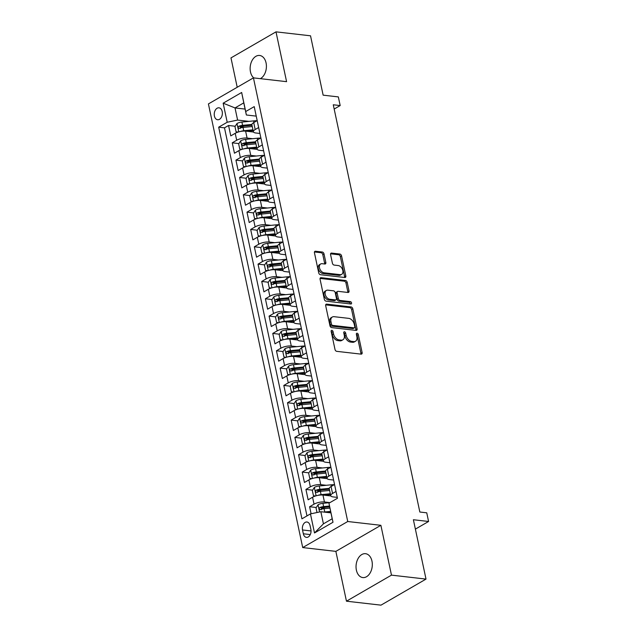 <?xml version="1.0" encoding="UTF-8"?>
<svg xmlns="http://www.w3.org/2000/svg" width="637" height="637" viewBox="0 0 637 637"><rect width="100%" height="100%" fill="white"/><g stroke="black" fill="none" stroke-linecap="round" stroke-linejoin="round"><path stroke-width="0.96" d="M331.861 330.324A1.29 0.852 59.9 0 0 331.463 330.404A1.29 0.852 59.9 0 0 331.16 331.407L335.006 349.482A1.839 1.218 59.9 0 0 336.718 351.337L361.123 354.14A1.839 1.218 59.9 0 0 361.689 354.029A1.839 1.218 59.9 0 0 362.119 352.587L358.281 334.521A1.29 0.852 59.9 0 0 357.078 333.215A1.29 0.852 59.9 0 0 356.68 333.294A1.29 0.852 59.9 0 0 356.378 334.298L356.879 336.639A5.9 3.91 59.9 0 1 355.494 341.249A5.9 3.91 59.9 0 1 353.694 341.583L351.664 341.352A5.9 3.91 59.9 0 1 346.17 335.412L345.668 333.071A1.29 0.852 59.9 0 0 344.466 331.773A1.29 0.852 59.9 0 0 344.076 331.845A1.29 0.852 59.9 0 0 343.773 332.856L344.267 335.197A5.9 3.91 59.9 0 1 342.881 339.8A5.9 3.91 59.9 0 1 341.09 340.142L339.051 339.903A5.9 3.91 59.9 0 1 333.557 333.963L333.063 331.63A1.29 0.852 59.9 0 0 331.861 330.324M260.334 78.662A12.015 8.074 -83.5 0 0 266.067 62.904A12.015 8.074 -83.5 0 0 259.641 55.467A12.015 8.074 -83.5 0 0 250.484 71.917A12.015 8.074 -83.5 0 0 253.725 77.905M356.386 570.139A12.015 8.074 -83.5 0 0 362.811 577.568A12.015 8.074 -83.5 0 0 371.968 561.125A12.015 8.074 -83.5 0 0 365.542 553.696A12.015 8.074 -83.5 0 0 356.386 570.139M214.406 116.03A6.004 4.037 -83.5 0 0 217.615 119.748A6.004 4.037 -83.5 0 0 222.194 111.523A6.004 4.037 -83.5 0 0 218.985 107.812A6.004 4.037 -83.5 0 0 214.406 116.03M324.01 253.876A1.839 1.218 59.9 0 0 322.29 252.021L315.442 251.233A1.839 1.218 59.9 0 0 314.885 251.344A1.839 1.218 59.9 0 0 314.447 252.778L318.715 272.851A1.839 1.218 59.9 0 0 320.435 274.706L344.832 277.509A1.839 1.218 59.9 0 0 345.397 277.398A1.839 1.218 59.9 0 0 345.827 275.956L341.567 255.891A1.839 1.218 59.9 0 0 339.847 254.036L331.574 253.08A1.839 1.218 59.9 0 0 331.017 253.192A1.839 1.218 59.9 0 0 330.579 254.633L332.41 263.216A1.839 1.218 59.9 0 0 334.122 265.08L338.223 265.549A4.929 3.265 59.9 0 1 342.507 269.467A4.929 3.265 59.9 0 1 341.663 274.364A4.929 3.265 59.9 0 1 340.158 274.651L324.098 272.803A4.929 3.265 59.9 0 1 319.814 268.878A4.929 3.265 59.9 0 1 320.658 263.989A4.929 3.265 59.9 0 1 322.163 263.702L324.838 264.013A1.839 1.218 59.9 0 0 325.403 263.909A1.839 1.218 59.9 0 0 325.833 262.468L324.01 253.876L322.792 254.577A1.839 1.218 59.9 0 0 321.072 252.722L314.447 251.965M391.476 575.131L380.886 525.31L335.866 551.371L346.456 601.193L391.476 575.131L426.01 579.097L413.389 519.736L428.582 521.48L426.742 512.817L419.839 512.021L333.27 104.779L340.182 105.567L338.335 96.904L323.142 95.16L310.53 35.807L275.996 31.85L230.976 57.903L237.211 87.261M380.886 525.31L347.738 521.512L253.438 77.873L286.586 81.671L275.996 31.85M326.685 304.136A1.839 1.218 59.9 0 0 326.128 304.239A1.839 1.218 59.9 0 0 325.69 305.68L329.958 325.754A1.839 1.218 59.9 0 0 331.678 327.609L356.083 330.404A1.839 1.218 59.9 0 0 356.64 330.3A1.839 1.218 59.9 0 0 357.078 328.859L352.81 308.794A1.839 1.218 59.9 0 0 351.091 306.93L326.685 304.136L325.754 304.677M324.337 299.302L320.069 279.229A1.839 1.218 59.9 0 1 320.507 277.788A1.839 1.218 59.9 0 1 321.064 277.684L345.469 280.479A1.839 1.218 59.9 0 1 347.189 282.342L349.012 290.926A1.839 1.218 59.9 0 1 348.582 292.367A1.839 1.218 59.9 0 1 348.017 292.479L338.12 291.34A1.839 1.218 59.9 0 0 337.562 291.443A1.839 1.218 59.9 0 0 337.124 292.885L338.335 298.586A1.839 1.218 59.9 0 0 340.054 300.441L350.358 301.62A1.29 0.852 59.9 0 1 351.481 302.647A1.29 0.852 59.9 0 1 351.258 303.929A1.29 0.852 59.9 0 1 350.868 304L326.056 301.158A1.839 1.218 59.9 0 1 324.337 299.302M426.01 579.097L380.982 605.15L346.456 601.193M244.401 127.296L240.237 126.819M235.22 126.245L228.564 125.481L230.777 135.88L235.22 133.308L236.693 140.244A7.509 2.484 -12 0 1 247.084 138.062L252.642 138.699M248.08 144.631L243.915 144.153M238.899 143.58L232.25 142.815L234.456 153.214L238.899 150.643L240.372 157.57A7.509 2.484 -12 0 1 250.763 155.388L256.329 156.025M251.766 161.957L247.602 161.48M242.586 160.906L235.929 160.142L238.142 170.541L242.586 167.969L244.059 174.904A7.509 2.484 -12 0 1 254.45 172.723L260.007 173.36M255.453 179.292L251.289 178.814M246.272 178.233L239.616 177.476L241.829 187.867L246.264 185.303L247.737 192.231A7.509 2.484 -12 0 1 258.136 190.049L263.694 190.686M259.132 196.618L254.967 196.14M249.951 195.567L243.302 194.803L245.508 205.202L249.951 202.63L251.424 209.565A7.509 2.484 -12 0 1 261.815 207.375L267.373 208.012M262.818 213.944L258.654 213.467M253.637 212.893L246.981 212.129L249.194 222.528L253.637 219.956L255.111 226.891A7.509 2.484 -12 0 1 265.502 224.71L271.059 225.347M266.497 231.279L262.333 230.801M257.316 230.228L250.667 229.463L252.873 239.862L257.316 237.29L258.789 244.218A7.509 2.484 -12 0 1 269.18 242.036L274.746 242.673M270.184 248.605L266.019 248.127M261.003 247.554L254.346 246.79L256.56 257.189L261.003 254.617L262.476 261.552A7.509 2.484 -12 0 1 272.867 259.37L278.425 260.007M273.87 265.94L269.706 265.462M264.689 264.881L258.033 264.124L260.246 274.515L264.681 271.951L266.155 278.879A7.509 2.484 -12 0 1 276.554 276.697L282.111 277.334M277.549 283.266L273.384 282.788M268.368 282.215L261.719 281.45L263.925 291.85L268.368 289.278L269.841 296.213A7.509 2.484 -12 0 1 280.232 294.023L285.79 294.66M281.236 300.592L277.071 300.115M272.055 299.541L265.398 298.777L267.612 309.176L272.055 306.604L273.528 313.539A7.509 2.484 -12 0 1 283.919 311.358L289.477 311.995M284.922 317.927L280.75 317.449M275.733 316.876L269.085 316.111L271.29 326.51L275.733 323.938L277.206 330.866A7.509 2.484 -12 0 1 287.598 328.684L293.163 329.321M288.601 335.253L284.436 334.775M279.42 334.202L272.763 333.438L274.977 343.837L279.42 341.265L280.893 348.2A7.509 2.484 -12 0 1 291.284 346.018L296.842 346.655M292.287 352.587L288.123 352.11M283.107 351.528L276.45 350.772L278.664 361.171L283.099 358.599L284.58 365.527A7.509 2.484 -12 0 1 294.971 363.345L300.529 363.982M295.966 369.914L291.802 369.436M286.785 368.863L280.137 368.098L282.342 378.497L286.785 375.926L288.258 382.861A7.509 2.484 -12 0 1 298.649 380.671L304.215 381.308M299.653 387.24L295.488 386.77M290.472 386.189L283.815 385.433L286.029 395.824L290.472 393.26L291.945 400.187A7.509 2.484 -12 0 1 302.336 398.006L307.894 398.643M303.339 404.575L299.167 404.097M294.151 403.524L287.502 402.759L289.708 413.158L294.151 410.586L295.624 417.522A7.509 2.484 -12 0 1 306.015 415.332L311.581 415.969M307.018 421.901L302.854 421.423M297.837 420.85L291.181 420.086L293.394 430.485L297.837 427.913L299.31 434.848A7.509 2.484 -12 0 1 309.701 432.666L315.259 433.303M310.705 439.235L306.54 438.758M301.524 438.184L294.867 437.42L297.081 447.819L301.524 445.247L302.997 452.174A7.509 2.484 -12 0 1 313.388 449.993L318.946 450.63M314.383 456.562L310.219 456.084M305.203 455.511L298.554 454.746L300.76 465.145L305.203 462.573L306.676 469.509A7.509 2.484 -12 0 1 317.067 467.319L322.633 467.964M318.07 473.896L313.906 473.418M308.889 472.837L302.233 472.081L304.446 482.472L308.889 479.908L310.362 486.835A7.509 2.484 -12 0 1 320.753 484.653L326.311 485.29M321.757 491.223L317.592 490.745M312.568 490.172L305.919 489.407L308.133 499.806L312.568 497.234A7.509 2.484 -12 0 1 322.959 495.053L330.85 495.952M235.22 133.308A7.509 2.484 168 0 1 245.611 131.126L253.494 132.034M238.899 150.643A7.509 2.484 168 0 1 249.29 148.461L257.173 149.361M242.586 167.969A7.509 2.484 168 0 1 252.977 165.787L260.859 166.687M246.264 185.303A7.509 2.484 168 0 1 256.663 183.114L264.546 184.021M249.951 202.63A7.509 2.484 168 0 1 260.342 200.448L268.225 201.348M253.637 219.956A7.509 2.484 168 0 1 264.029 217.774L271.911 218.682M257.316 237.29A7.509 2.484 168 0 1 267.707 235.109L275.598 236.008M261.003 254.617A7.509 2.484 168 0 1 271.394 252.435L279.277 253.343M264.681 271.951A7.509 2.484 168 0 1 275.08 269.762L282.963 270.669M268.368 289.278A7.509 2.484 168 0 1 278.759 287.096L286.642 287.996M272.055 306.604A7.509 2.484 168 0 1 282.446 304.422L290.329 305.33M275.733 323.938A7.509 2.484 168 0 1 286.124 321.757L294.015 322.656M279.42 341.265A7.509 2.484 168 0 1 289.811 339.083L297.694 339.991M283.099 358.599A7.509 2.484 168 0 1 293.498 356.409L301.381 357.317M286.785 375.926A7.509 2.484 168 0 1 297.176 373.744L305.059 374.644M290.472 393.26A7.509 2.484 168 0 1 300.863 391.07L308.746 391.978M294.151 410.586A7.509 2.484 168 0 1 304.542 408.405L312.433 409.304M297.837 427.913A7.509 2.484 168 0 1 308.228 425.731L316.111 426.639M301.524 445.247A7.509 2.484 168 0 1 311.915 443.065L319.798 443.965M305.203 462.573A7.509 2.484 168 0 1 315.594 460.392L323.477 461.292M308.889 479.908A7.509 2.484 168 0 1 319.28 477.718L327.163 478.626M310.88 529.419L310.068 525.605A5.821 3.91 -83.5 0 0 306.962 522.006A5.821 3.91 -83.5 0 0 302.527 529.968L303.339 533.782A5.821 3.91 -83.5 0 0 306.445 537.381A5.821 3.91 -83.5 0 0 310.88 529.419M347.738 521.512L302.71 547.573L208.418 103.927L253.438 77.873M228.564 125.481L224.487 127.846L218.69 127.177L301.938 518.829L310.45 513.9L320.849 511.718L330.929 512.873M218.69 127.177L227.202 122.248L223.157 103.186L241.654 92.484L245.699 111.547L254.219 106.618L337.467 498.261L328.947 503.198L333 522.26L314.503 532.962L310.45 513.9M259.928 133.459L255.843 132.99A7.509 2.484 -12 0 1 253.367 131.732A7.509 2.484 -12 0 1 255.19 129.542L258.662 127.527M263.607 150.786L259.53 150.316A7.509 2.484 -12 0 1 257.053 149.066A7.509 2.484 -12 0 1 258.869 146.868L262.348 144.854M267.293 168.112L263.208 167.65A7.509 2.484 -12 0 1 260.732 166.392A7.509 2.484 -12 0 1 262.555 164.195L266.035 162.188M270.98 185.447L266.895 184.977A7.509 2.484 -12 0 1 264.419 183.719A7.509 2.484 -12 0 1 266.234 181.529L269.714 179.515M274.658 202.773L270.582 202.311A7.509 2.484 -12 0 1 268.097 201.053A7.509 2.484 -12 0 1 269.921 198.855L273.4 196.841M278.345 220.107L274.26 219.638A7.509 2.484 -12 0 1 271.784 218.38A7.509 2.484 -12 0 1 273.607 216.19L277.087 214.175M282.024 237.434L277.947 236.964A7.509 2.484 -12 0 1 275.471 235.714A7.509 2.484 -12 0 1 277.286 233.516L280.766 231.502M285.71 254.768L281.626 254.298A7.509 2.484 -12 0 1 279.149 253.04A7.509 2.484 -12 0 1 280.973 250.843L284.452 248.836M289.397 272.095L285.312 271.625A7.509 2.484 -12 0 1 282.836 270.367A7.509 2.484 -12 0 1 284.651 268.177L288.131 266.162M293.076 289.421L288.999 288.959A7.509 2.484 -12 0 1 286.515 287.701A7.509 2.484 -12 0 1 288.338 285.503L291.818 283.489M296.762 306.755L292.678 306.286A7.509 2.484 -12 0 1 290.201 305.027A7.509 2.484 -12 0 1 292.025 302.838L295.504 300.823M300.449 324.082L296.364 323.612A7.509 2.484 -12 0 1 293.888 322.362A7.509 2.484 -12 0 1 295.703 320.164L299.183 318.15M304.128 341.416L300.043 340.946A7.509 2.484 -12 0 1 297.567 339.688A7.509 2.484 -12 0 1 299.39 337.491L302.87 335.484M307.814 358.742L303.73 358.273A7.509 2.484 -12 0 1 301.253 357.023A7.509 2.484 -12 0 1 303.077 354.825L306.548 352.81M311.493 376.069L307.416 375.607A7.509 2.484 -12 0 1 304.94 374.349A7.509 2.484 -12 0 1 306.755 372.151L310.235 370.137M315.18 393.403L311.095 392.933A7.509 2.484 -12 0 1 308.619 391.675A7.509 2.484 -12 0 1 310.442 389.486L313.922 387.471M318.866 410.73L314.782 410.26A7.509 2.484 -12 0 1 312.305 409.01A7.509 2.484 -12 0 1 314.121 406.812L317.6 404.798M322.545 428.064L318.46 427.594A7.509 2.484 -12 0 1 315.984 426.336A7.509 2.484 -12 0 1 317.807 424.146L321.287 422.132M326.232 445.39L322.147 444.921A7.509 2.484 -12 0 1 319.67 443.671A7.509 2.484 -12 0 1 321.494 441.473L324.966 439.458M329.91 462.717L325.833 462.255A7.509 2.484 -12 0 1 323.357 460.997A7.509 2.484 -12 0 1 325.173 458.799L328.652 456.793M333.597 480.051L329.512 479.581A7.509 2.484 -12 0 1 327.036 478.323A7.509 2.484 -12 0 1 328.859 476.134L332.339 474.119M316.255 507.498L309.606 506.733L314.041 504.17A7.509 2.484 -12 0 1 324.44 501.98L329.95 502.617M337.284 497.378L333.199 496.916A7.509 2.484 -12 0 1 330.722 495.658A7.509 2.484 -12 0 1 332.538 493.46L336.017 491.446M330.722 495.658L329.249 488.722A7.509 2.484 -12 0 1 331.065 486.533L334.544 484.518M257.189 120.592L253.717 122.607A7.509 2.484 168 0 0 251.894 124.804L253.367 131.732M260.875 137.926L257.396 139.933A7.509 2.484 168 0 0 255.58 142.131L257.053 149.066M264.562 155.253L261.082 157.267A7.509 2.484 168 0 0 259.259 159.457L260.732 166.392M268.241 172.579L264.761 174.594A7.509 2.484 168 0 0 262.946 176.791L264.419 183.719M271.927 189.914L268.448 191.928A7.509 2.484 168 0 0 266.624 194.118L268.097 201.053M275.606 207.24L272.134 209.255A7.509 2.484 168 0 0 270.311 211.452L271.784 218.38M279.293 224.574L275.813 226.581A7.509 2.484 168 0 0 273.998 228.779L275.471 235.714M282.979 241.901L279.5 243.915A7.509 2.484 168 0 0 277.676 246.105L279.149 253.04M286.658 259.227L283.178 261.242A7.509 2.484 168 0 0 281.363 263.439L282.836 270.367M290.345 276.562L286.865 278.576A7.509 2.484 168 0 0 285.042 280.766L286.515 287.701M294.031 293.888L290.552 295.902A7.509 2.484 168 0 0 288.728 298.1L290.201 305.027M297.71 311.222L294.23 313.237A7.509 2.484 168 0 0 292.415 315.426L293.888 322.362M301.397 328.549L297.917 330.563A7.509 2.484 168 0 0 296.094 332.761L297.567 339.688M305.075 345.883L301.596 347.89A7.509 2.484 168 0 0 299.78 350.087L301.253 357.023M308.762 363.209L305.282 365.224A7.509 2.484 168 0 0 303.459 367.414L304.94 374.349M312.448 380.536L308.969 382.55A7.509 2.484 168 0 0 307.145 384.748L308.619 391.675M316.127 397.87L312.648 399.885A7.509 2.484 168 0 0 310.832 402.074L312.305 409.01M319.814 415.197L316.334 417.211A7.509 2.484 168 0 0 314.511 419.409L315.984 426.336M323.492 432.531L320.021 434.538A7.509 2.484 168 0 0 318.197 436.735L319.67 443.671M327.179 449.857L323.7 451.872A7.509 2.484 168 0 0 321.884 454.062L323.357 460.997M330.866 467.184L327.386 469.198A7.509 2.484 168 0 0 325.563 471.396L327.036 478.323M305.919 489.407L310.362 486.835M302.233 472.081L306.676 469.509M298.554 454.746L302.997 452.174M294.867 437.42L299.31 434.848M291.181 420.086L295.624 417.522M287.502 402.759L291.945 400.187M283.815 385.433L288.258 382.861M280.137 368.098L284.58 365.527M276.45 350.772L280.893 348.2M272.763 333.438L277.206 330.866M269.085 316.111L273.528 313.539M265.398 298.777L269.841 296.213M261.719 281.45L266.155 278.879M258.033 264.124L262.476 261.552M254.346 246.79L258.789 244.218M250.667 229.463L255.111 226.891M246.981 212.129L251.424 209.565M243.302 194.803L247.737 192.231M239.616 177.476L244.059 174.904M235.929 160.142L240.372 157.57M232.25 142.815L236.693 140.244M224.487 127.846L306.978 515.914M309.606 506.733L311.095 513.764M245.102 109.086L235.021 107.932L237.601 120.067L248.956 121.364M320.849 511.718L323.421 523.845L332.188 518.773L328.947 503.198M335.866 551.371L302.71 547.573M334.178 109.038L340.182 105.567M415.388 529.116L428.582 521.48M256.241 116.125L246.36 114.994L243.78 102.86L235.021 107.932L223.157 103.186M325.435 508.549L321.271 508.071M245.699 111.547L246.36 114.994M237.601 120.067L227.202 122.248M323.421 523.845L314.503 532.962M332.188 518.773L333 522.26M241.654 92.484L243.78 102.86M331.136 331.232A1.29 0.852 59.9 0 1 331.845 332.331L332.339 334.672A5.9 3.91 59.9 0 0 337.833 340.612L339.051 339.903M342.881 339.8L341.663 340.508A5.9 3.91 59.9 0 1 339.871 340.843L337.833 340.612M355.494 341.249L354.276 341.95A5.9 3.91 59.9 0 1 352.476 342.292L350.446 342.053A5.9 3.91 59.9 0 1 344.951 336.113L344.45 333.78A1.29 0.852 59.9 0 0 343.741 332.681M360.9 354.108A1.839 1.218 59.9 0 0 360.9 353.296L357.062 335.221A1.29 0.852 59.9 0 0 356.354 334.122M355.86 330.38A1.839 1.218 59.9 0 0 355.86 329.568L351.592 309.494A1.839 1.218 59.9 0 0 349.872 307.639L325.69 304.868M331.463 324.098A1.29 0.852 59.9 0 0 332.665 325.403L354.084 327.856A1.29 0.852 59.9 0 0 354.475 327.784A1.29 0.852 59.9 0 0 354.777 326.773L354.252 324.305A5.9 3.91 59.9 0 0 348.757 318.365L334.114 316.685A5.9 3.91 59.9 0 0 332.323 317.027A5.9 3.91 59.9 0 0 330.937 321.637L331.463 324.098L330.245 324.806A1.29 0.852 59.9 0 0 331.447 326.104L332.665 325.403M354.475 327.784L353.256 328.485A1.29 0.852 59.9 0 1 352.866 328.557L331.447 326.104M332.323 317.027L331.105 317.736A5.9 3.91 59.9 0 0 329.719 322.338L330.937 321.637M330.245 324.806L329.719 322.338M320.069 278.417L344.251 281.188L345.469 280.479M347.794 292.447A1.839 1.218 59.9 0 0 347.794 291.635L345.971 283.043A1.839 1.218 59.9 0 0 344.251 281.188M337.562 291.443L336.344 292.152A1.839 1.218 59.9 0 0 335.906 293.593L337.124 299.286A1.839 1.218 59.9 0 0 338.836 301.142L349.14 302.328L350.358 301.62M350.374 303.945A1.29 0.852 59.9 0 0 349.14 302.328M327.848 290.161A4.929 3.265 59.9 0 0 326.351 290.448A4.929 3.265 59.9 0 0 325.507 295.337A4.929 3.265 59.9 0 0 329.783 299.263L335.444 299.916A1.839 1.218 59.9 0 0 336.01 299.804A1.839 1.218 59.9 0 0 336.44 298.371L335.229 292.67A1.839 1.218 59.9 0 0 333.509 290.814L327.848 290.161M326.351 290.448L325.133 291.149A4.929 3.265 59.9 0 0 324.289 296.046A4.929 3.265 59.9 0 0 328.573 299.971L329.783 299.263M336.01 299.804L334.791 300.513A1.839 1.218 59.9 0 1 334.226 300.616L328.573 299.971M324.615 263.989A1.839 1.218 59.9 0 0 324.615 263.169L322.792 254.577M320.658 263.989L319.44 264.689A4.929 3.265 59.9 0 0 318.596 269.586A4.929 3.265 59.9 0 0 322.879 273.512L324.098 272.803M341.663 274.364L340.445 275.065A4.929 3.265 59.9 0 1 338.948 275.351L322.879 273.512M344.617 277.477A1.839 1.218 59.9 0 0 344.609 276.665L340.349 256.592A1.839 1.218 59.9 0 0 338.629 254.736L330.579 253.813M323.994 512.076A4.977 1.648 -12 0 1 324.766 511.981L330.619 511.407M327.888 512.522L330.794 512.236M317.011 512.522L316.024 507.856L318.086 504.719A4.977 1.648 -12 0 1 322.919 503.318L329.934 502.625M329.488 506.033L323.62 506.606A4.977 1.648 168 0 0 319.87 507.498C318.85 508.708 319.002 509.401 320.307 509.576A4.977 1.648 -12 0 1 324.066 508.684L329.918 508.111M321.319 509.696L321.86 507.729A2.532 0.836 -12 0 1 323.015 507.514L329.655 506.869M319.87 509.648L320.307 509.576M317.624 495.427A4.977 1.648 -12 0 1 321.08 494.646L330.316 493.747M324.209 495.196L330.492 494.575M315.554 495.968L313.444 495.729L312.337 490.53L314.399 487.385A4.977 1.648 -12 0 1 319.241 485.983L331.001 484.829A14.364 4.746 -12 0 1 334.29 484.661M329.249 488.364L319.941 489.28A4.977 1.648 168 0 0 316.183 490.172C315.172 491.382 315.315 492.075 316.629 492.25A4.977 1.648 -12 0 1 320.379 491.358L329.616 490.45M317.632 492.361L318.174 490.394A2.532 0.836 -12 0 1 319.328 490.187L329.353 489.2M316.183 492.321L316.629 492.25M313.945 478.1A4.977 1.648 -12 0 1 317.393 477.32L326.63 476.412M320.522 477.861L326.805 477.248M311.867 478.642L309.757 478.395L308.65 473.195L310.721 470.058A4.977 1.648 -12 0 1 315.554 468.657L327.322 467.502A14.364 4.746 -12 0 1 330.603 467.335M325.563 471.03L316.255 471.945A4.977 1.648 168 0 0 312.504 472.837C311.485 474.047 311.636 474.74 312.942 474.923A4.977 1.648 -12 0 1 316.7 474.024L325.929 473.124M313.953 475.035L314.487 473.068A2.532 0.836 -12 0 1 315.649 472.861L325.666 471.874M312.496 474.987L312.942 474.923M310.259 460.766A4.977 1.648 -12 0 1 313.715 459.994L322.943 459.086M316.844 460.535L323.126 459.914M308.181 461.307L306.078 461.069L304.972 455.869L307.034 452.724A4.977 1.648 -12 0 1 311.875 451.322L323.636 450.168A14.364 4.746 -12 0 1 326.924 450.009M321.884 453.703L312.568 454.619A4.977 1.648 168 0 0 308.818 455.511C307.798 456.721 307.95 457.414 309.263 457.589A4.977 1.648 -12 0 1 313.014 456.697L322.25 455.789M310.267 457.708L310.808 455.742A2.532 0.836 -12 0 1 311.963 455.527L321.98 454.547M308.818 457.661L309.263 457.589M306.572 443.44A4.977 1.648 -12 0 1 310.028 442.659L319.264 441.752M313.157 443.201L319.44 442.588M304.502 443.981L302.392 443.734L301.285 438.535L303.355 435.397A4.977 1.648 -12 0 1 308.189 433.996L319.949 432.842A14.364 4.746 -12 0 1 323.238 432.674M318.197 436.377L308.889 437.285A4.977 1.648 168 0 0 305.139 438.184C304.12 439.387 304.263 440.079 305.577 440.263A4.977 1.648 -12 0 1 309.327 439.371L318.564 438.463M306.588 440.374L307.122 438.407A2.532 0.836 -12 0 1 308.284 438.2L318.301 437.213M305.131 440.326L305.577 440.263M302.893 426.113A4.977 1.648 -12 0 1 306.349 425.333L315.578 424.425M309.471 425.874L315.761 425.261M300.815 426.655L298.705 426.408L297.606 421.208L299.669 418.071A4.977 1.648 -12 0 1 304.502 416.67L316.27 415.507A14.364 4.746 -12 0 1 319.559 415.348M314.511 419.042L305.203 419.958A4.977 1.648 168 0 0 301.452 420.85C300.433 422.06 300.584 422.753 301.89 422.928A4.977 1.648 -12 0 1 305.649 422.036L314.877 421.129M302.901 423.048L303.435 421.081A2.532 0.836 -12 0 1 304.597 420.866L314.614 419.887M301.444 423L301.89 422.928M299.207 408.779A4.977 1.648 -12 0 1 302.663 407.998L311.899 407.091M305.792 408.548L312.074 407.927M297.137 409.32L295.027 409.081L293.92 403.882L295.982 400.737A4.977 1.648 -12 0 1 300.823 399.335L312.584 398.181A14.364 4.746 -12 0 1 315.872 398.014M310.832 401.716L301.524 402.632A4.977 1.648 168 0 0 297.766 403.524C296.754 404.734 296.898 405.427 298.212 405.602A4.977 1.648 -12 0 1 301.962 404.71L311.198 403.802M299.215 405.713L299.756 403.747A2.532 0.836 -12 0 1 300.911 403.54L310.936 402.552M297.766 405.665L298.212 405.602M295.52 391.452A4.977 1.648 -12 0 1 298.976 390.672L308.212 389.764M302.105 391.214L308.388 390.6M293.45 391.994L291.34 391.747L290.233 386.548L292.303 383.41A4.977 1.648 -12 0 1 297.137 382.009L308.905 380.854A14.364 4.746 -12 0 1 312.186 380.687M307.145 384.382L297.837 385.297A4.977 1.648 168 0 0 294.087 386.189C293.068 387.4 293.211 388.092 294.525 388.267A4.977 1.648 -12 0 1 298.283 387.376L307.512 386.476M295.536 388.387L296.07 386.42A2.532 0.836 -12 0 1 297.232 386.213L307.249 385.226M294.079 388.339L294.525 388.267M291.842 374.118A4.977 1.648 -12 0 1 295.297 373.346L304.526 372.438M298.427 373.887L304.709 373.266M289.763 374.66L287.653 374.421L286.554 369.221L288.617 366.076A4.977 1.648 -12 0 1 293.458 364.675L305.219 363.52A14.364 4.746 -12 0 1 308.507 363.361M303.467 367.055L294.151 367.971A4.977 1.648 168 0 0 290.4 368.863C289.381 370.073 289.532 370.766 290.846 370.941A4.977 1.648 -12 0 1 294.597 370.049L303.833 369.142M291.85 371.06L292.391 369.094A2.532 0.836 -12 0 1 293.546 368.879L303.562 367.899M290.4 371.013L290.846 370.941M288.155 356.792A4.977 1.648 -12 0 1 291.611 356.011L300.847 355.104M294.74 356.553L301.022 355.94M286.085 357.333L283.975 357.086L282.868 351.887L284.938 348.75A4.977 1.648 -12 0 1 289.771 347.348L301.532 346.194A14.364 4.746 -12 0 1 304.82 346.026M299.78 349.729L290.472 350.637A4.977 1.648 168 0 0 286.714 351.528C285.702 352.739 285.846 353.431 287.16 353.615A4.977 1.648 -12 0 1 290.91 352.723L300.146 351.815M288.171 353.726L288.704 351.759A2.532 0.836 -12 0 1 289.867 351.552L299.884 350.565M286.714 353.678L287.16 353.615M284.476 339.465A4.977 1.648 -12 0 1 287.932 338.685L297.161 337.777M291.053 339.226L297.336 338.605M282.398 340.007L280.288 339.76L279.181 334.56L281.251 331.415A4.977 1.648 -12 0 1 286.085 330.014L297.853 328.859A14.364 4.746 -12 0 1 301.142 328.7M296.094 332.395L286.785 333.31A4.977 1.648 168 0 0 283.035 334.202C282.016 335.412 282.167 336.105 283.473 336.28A4.977 1.648 -12 0 1 287.231 335.388L296.46 334.481M284.484 336.4L285.018 334.433A2.532 0.836 -12 0 1 286.18 334.218L296.197 333.239M283.027 336.352L283.473 336.28M280.79 322.131A4.977 1.648 -12 0 1 284.245 321.351L293.482 320.443M287.375 321.9L293.657 321.279M278.719 322.672L276.609 322.426L275.502 317.234L277.565 314.089A4.977 1.648 -12 0 1 282.406 312.687L294.167 311.533A14.364 4.746 -12 0 1 297.455 311.366M292.415 315.068L283.107 315.984A4.977 1.648 168 0 0 279.348 316.876C278.337 318.086 278.48 318.779 279.794 318.954A4.977 1.648 -12 0 1 283.545 318.062L292.781 317.154M280.798 319.065L281.339 317.099A2.532 0.836 -12 0 1 282.494 316.892L292.51 315.904M279.348 319.018L279.794 318.954M277.103 304.805A4.977 1.648 -12 0 1 280.559 304.024L289.795 303.116M283.688 304.566L289.97 303.953M275.033 305.346L272.923 305.099L271.816 299.9L273.886 296.762A4.977 1.648 -12 0 1 278.719 295.361L290.488 294.206A14.364 4.746 -12 0 1 293.768 294.039M288.728 297.734L279.42 298.649A4.977 1.648 168 0 0 275.67 299.541C274.651 300.752 274.794 301.444 276.108 301.62A4.977 1.648 -12 0 1 279.858 300.728L289.094 299.82M277.119 301.739L277.652 299.772A2.532 0.836 -12 0 1 278.815 299.565L288.832 298.578M275.662 301.691L276.108 301.62M273.424 287.47A4.977 1.648 -12 0 1 276.88 286.69L286.109 285.79M280.009 287.239L286.292 286.618M271.346 288.012L269.236 287.773L268.137 282.573L270.199 279.428A4.977 1.648 -12 0 1 275.033 278.027L286.801 276.872A14.364 4.746 -12 0 1 290.09 276.713M285.05 280.407L275.733 281.323A4.977 1.648 168 0 0 271.983 282.215C270.964 283.425 271.115 284.118 272.429 284.293A4.977 1.648 -12 0 1 276.179 283.401L285.408 282.494M273.432 284.413L273.974 282.438A2.532 0.836 -12 0 1 275.128 282.231L285.145 281.251M271.983 284.365L272.429 284.293M269.738 270.144A4.977 1.648 -12 0 1 273.193 269.363L282.43 268.456M276.323 269.905L282.605 269.292M267.667 270.685L265.557 270.438L264.451 265.239L266.521 262.102A4.977 1.648 -12 0 1 271.354 260.7L283.115 259.546A14.364 4.746 -12 0 1 286.403 259.378M281.363 263.081L272.055 263.989A4.977 1.648 168 0 0 268.296 264.881C267.285 266.091 267.429 266.784 268.742 266.967A4.977 1.648 -12 0 1 272.493 266.075L281.729 265.167M269.746 267.078L270.287 265.111A2.532 0.836 -12 0 1 271.45 264.904L281.466 263.917M268.296 267.03L268.742 266.967M266.059 252.817A4.977 1.648 -12 0 1 269.515 252.037L278.743 251.129M272.636 252.578L278.918 251.957M263.981 253.359L261.871 253.112L260.764 247.912L262.834 244.767A4.977 1.648 -12 0 1 267.667 243.366L279.436 242.211A14.364 4.746 -12 0 1 282.717 242.052M277.676 245.747L268.368 246.662A4.977 1.648 168 0 0 264.618 247.554C263.599 248.764 263.75 249.457 265.056 249.632A4.977 1.648 -12 0 1 268.814 248.741L278.043 247.833M266.067 249.752L266.6 247.785A2.532 0.836 -12 0 1 267.763 247.57L277.78 246.591M264.61 249.704L265.056 249.632M262.372 235.483A4.977 1.648 -12 0 1 265.828 234.703L275.065 233.795M268.957 235.252L275.24 234.631M260.302 236.024L258.192 235.778L257.085 230.586L259.148 227.441A4.977 1.648 -12 0 1 263.989 226.039L275.749 224.885A14.364 4.746 -12 0 1 279.038 224.718M273.998 228.42L264.689 229.336A4.977 1.648 168 0 0 260.931 230.228C259.912 231.43 260.063 232.131 261.377 232.306A4.977 1.648 -12 0 1 265.127 231.414L274.364 230.506M262.38 232.417L262.922 230.451A2.532 0.836 -12 0 1 264.076 230.244L274.093 229.256M260.931 232.37L261.377 232.306M258.686 218.157A4.977 1.648 -12 0 1 262.141 217.376L271.378 216.469M265.271 217.918L271.553 217.305M256.615 218.698L254.505 218.451L253.399 213.252L255.469 210.114A4.977 1.648 -12 0 1 260.302 208.713L272.063 207.558A14.364 4.746 -12 0 1 275.351 207.391M270.311 211.086L261.003 212.002A4.977 1.648 168 0 0 257.252 212.893C256.233 214.104 256.377 214.796 257.69 214.972A4.977 1.648 -12 0 1 261.441 214.08L270.677 213.172M258.702 215.091L259.235 213.124A2.532 0.836 -12 0 1 260.398 212.909L270.414 211.93M257.244 215.043L257.69 214.972M255.007 200.822A4.977 1.648 -12 0 1 258.463 200.042L267.691 199.142M261.584 200.591L267.874 199.97M252.929 201.364L250.819 201.125L249.72 195.925L251.782 192.78A4.977 1.648 -12 0 1 256.615 191.379L268.384 190.224A14.364 4.746 -12 0 1 271.673 190.057M266.632 193.759L257.316 194.675A4.977 1.648 168 0 0 253.566 195.567C252.547 196.777 252.698 197.47 254.004 197.645A4.977 1.648 -12 0 1 257.762 196.753L266.991 195.846M255.015 197.757L255.556 195.79A2.532 0.836 -12 0 1 256.711 195.583L266.728 194.603M253.566 197.717L254.004 197.645M251.32 183.496A4.977 1.648 -12 0 1 254.776 182.715L264.013 181.808M257.905 183.257L264.188 182.644M249.25 184.037L247.14 183.79L246.033 178.591L248.096 175.454A4.977 1.648 -12 0 1 252.937 174.052L264.697 172.898A14.364 4.746 -12 0 1 267.986 172.731M262.946 176.425L253.637 177.341A4.977 1.648 168 0 0 249.879 178.233C248.868 179.443 249.011 180.136 250.325 180.319A4.977 1.648 -12 0 1 254.075 179.419L263.312 178.519M251.328 180.43L251.87 178.464A2.532 0.836 -12 0 1 253.024 178.256L263.049 177.269M249.879 180.382L250.325 180.319M247.642 166.161A4.977 1.648 -12 0 1 251.097 165.389L260.326 164.481M254.219 165.931L260.501 165.309M245.563 166.703L243.453 166.464L242.347 161.265L244.417 158.119A4.977 1.648 -12 0 1 249.25 156.718L261.019 155.563A14.364 4.746 -12 0 1 264.299 155.404M259.259 159.099L249.951 160.014A4.977 1.648 168 0 0 246.201 160.906C245.181 162.117 245.333 162.809 246.638 162.984A4.977 1.648 -12 0 1 250.397 162.093L259.625 161.185M247.65 163.104L248.183 161.137A2.532 0.836 -12 0 1 249.346 160.922L259.363 159.943M246.193 163.056L246.638 162.984M243.955 148.835A4.977 1.648 -12 0 1 247.411 148.055L256.647 147.147M250.54 148.596L256.822 147.983M241.877 149.376L239.775 149.13L238.668 143.93L240.73 140.793A4.977 1.648 -12 0 1 245.571 139.392L257.332 138.237A14.364 4.746 -12 0 1 260.621 138.07M255.58 141.772L246.264 142.68A4.977 1.648 168 0 0 242.514 143.58C241.495 144.782 241.646 145.475 242.96 145.658A4.977 1.648 -12 0 1 246.71 144.766L255.947 143.858M243.963 145.769L244.504 143.803A2.532 0.836 -12 0 1 245.659 143.596L255.676 142.608M242.514 145.722L242.96 145.658M240.268 131.509A4.977 1.648 -12 0 1 243.724 130.728L252.961 129.821M246.853 131.27L253.136 130.657M238.198 132.05L236.088 131.803L234.981 126.604L237.052 123.467A4.977 1.648 -12 0 1 241.885 122.065L253.645 120.903A14.364 4.746 -12 0 1 256.934 120.743M251.894 124.438L242.586 125.354A4.977 1.648 168 0 0 238.835 126.245C237.816 127.456 237.959 128.148 239.273 128.324A4.977 1.648 -12 0 1 243.023 127.432L252.26 126.524M240.284 128.443L240.818 126.476A2.532 0.836 -12 0 1 241.98 126.261L251.997 125.282M238.827 128.395L239.273 128.324M245.611 131.126L247.084 138.062M249.29 148.461L250.763 155.388M252.977 165.787L254.45 172.723M256.663 183.114L258.136 190.049M260.342 200.448L261.815 207.375M264.029 217.774L265.502 224.71M267.707 235.109L269.18 242.036M271.394 252.435L272.867 259.37M275.08 269.762L276.554 276.697M278.759 287.096L280.232 294.023M282.446 304.422L283.919 311.358M286.124 321.757L287.598 328.684M289.811 339.083L291.284 346.018M293.498 356.409L294.971 363.345M297.176 373.744L298.649 380.671M300.863 391.07L302.336 398.006M304.542 408.405L306.015 415.332M308.228 425.731L309.701 432.666M311.915 443.065L313.388 449.993M315.594 460.392L317.067 467.319M319.28 477.718L320.753 484.653M322.959 495.053L324.44 501.98M331.065 486.533L332.538 493.46M253.717 122.607L255.19 129.542M257.396 139.933L258.869 146.868M261.082 157.267L262.555 164.195M264.761 174.594L266.234 181.529M268.448 191.928L269.921 198.855M272.134 209.255L273.607 216.19M275.813 226.581L277.286 233.516M279.5 243.915L280.973 250.843M283.178 261.242L284.651 268.177M286.865 278.576L288.338 285.503M290.552 295.902L292.025 302.838M294.23 313.237L295.703 320.164M297.917 330.563L299.39 337.491M301.596 347.89L303.077 354.825M305.282 365.224L306.755 372.151M308.969 382.55L310.442 389.486M312.648 399.885L314.121 406.812M316.334 417.211L317.807 424.146M320.021 434.538L321.494 441.473M323.7 451.872L325.173 458.799M327.386 469.198L328.859 476.134M312.568 497.234L314.041 504.17M310.291 534.578L303.339 533.782M311.047 530.947L302.527 529.968M332.339 334.672L333.557 333.963M339.871 340.843L341.09 340.142M344.45 333.78L345.668 333.071M344.951 336.113L346.17 335.412M350.446 342.053L351.664 341.352M352.476 342.292L353.694 341.583M357.062 335.221L358.281 334.521M360.9 353.296L362.119 352.587M331.845 332.331L333.063 331.63M349.872 307.639L351.091 306.93M351.592 309.494L352.81 308.794M355.86 329.568L357.078 328.859M352.866 328.557L354.084 327.856M320.132 278.226L321.064 277.684M345.971 283.043L347.189 282.342M347.794 291.635L349.012 290.926M335.906 293.593L337.124 292.885M337.124 299.286L338.335 298.586M338.836 301.142L340.054 300.441M334.226 300.616L335.444 299.916M324.615 263.169L325.833 262.468M338.948 275.351L340.158 274.651M330.643 253.622L331.574 253.08M338.629 254.736L339.847 254.036M340.349 256.592L341.567 255.891M344.609 276.665L345.827 275.956M314.511 251.774L315.442 251.233M321.072 252.722L322.29 252.021M318.03 504.791L319.559 511.989M324.066 508.684L324.766 511.981M322.919 503.318L323.62 506.606M321.86 507.729L319.87 507.498M314.352 487.464L316.119 495.801M331.001 484.829L331.336 486.373M320.379 491.358L321.08 494.646M319.241 485.983L319.941 489.28M318.174 490.394L316.183 490.172M310.665 470.138L312.441 478.467M327.322 467.502L327.649 469.047M316.7 474.024L317.393 477.32M315.554 468.657L316.255 471.945M314.487 473.068L312.504 472.837M306.986 452.803L308.754 461.14M323.636 450.168L323.962 451.721M313.014 456.697L313.715 459.994M311.875 451.322L312.568 454.619M310.808 455.742L308.818 455.511M303.3 435.477L305.075 443.814M319.949 432.842L320.284 434.386M309.327 439.371L310.028 442.659M308.189 433.996L308.889 437.285M307.122 438.407L305.139 438.184M299.613 418.143L301.389 426.479M316.27 415.507L316.597 417.06M305.649 422.036L306.349 425.333M304.502 416.67L305.203 419.958M303.435 421.081L301.452 420.85M295.934 400.816L297.702 409.153M312.584 398.181L312.91 399.725M301.962 404.71L302.663 407.998M300.823 399.335L301.524 402.632M299.756 403.747L297.766 403.524M292.248 383.49L294.023 391.819M308.905 380.854L309.232 382.399M298.283 387.376L298.976 390.672M297.137 382.009L297.837 385.297M296.07 386.42L294.087 386.189M288.569 366.156L290.337 374.492M305.219 363.52L305.545 365.073M294.597 370.049L295.297 373.346M293.458 364.675L294.151 367.971M292.391 369.094L290.4 368.863M284.882 348.829L286.658 357.166M301.532 346.194L301.866 347.738M290.91 352.723L291.611 356.011M289.771 347.348L290.472 350.637M288.704 351.759L286.714 351.528M281.196 331.495L282.971 339.832M297.853 328.859L298.18 330.412M287.231 335.388L287.932 338.685M286.085 330.014L286.785 333.31M285.018 334.433L283.035 334.202M277.517 314.168L279.285 322.505M294.167 311.533L294.493 313.078M283.545 318.062L284.245 321.351M282.406 312.687L283.107 315.984M281.339 317.099L279.348 316.876M273.83 296.834L275.606 305.171M290.488 294.206L290.814 295.751M279.858 300.728L280.559 304.024M278.719 295.361L279.42 298.649M277.652 299.772L275.67 299.541M270.152 279.508L271.919 287.844M286.801 276.872L287.128 278.425M276.179 283.401L276.88 286.69M275.033 278.027L275.733 281.323M273.974 282.438L271.983 282.215M266.465 262.181L268.233 270.51M283.115 259.546L283.449 261.09M272.493 266.075L273.193 269.363M271.354 260.7L272.055 263.989M270.287 265.111L268.296 264.881M262.778 244.847L264.554 253.184M279.436 242.211L279.762 243.764M268.814 248.741L269.515 252.037M267.667 243.366L268.368 246.662M266.6 247.785L264.618 247.554M259.1 227.52L260.867 235.857M275.749 224.885L276.076 226.43M265.127 231.414L265.828 234.703M263.989 226.039L264.689 229.336M262.922 230.451L260.931 230.228M255.413 210.186L257.189 218.523M272.063 207.558L272.397 209.103M261.441 214.08L262.141 217.376M260.302 208.713L261.003 212.002M259.235 213.124L257.252 212.893M251.734 192.86L253.502 201.196M268.384 190.224L268.71 191.769M257.762 196.753L258.463 200.042M256.615 191.379L257.316 194.675M255.556 195.79L253.566 195.567M248.048 175.533L249.815 183.862M264.697 172.898L265.032 174.442M254.075 179.419L254.776 182.715M252.937 174.052L253.637 177.341M251.87 178.464L249.879 178.233M244.361 158.199L246.137 166.536M261.019 155.563L261.345 157.116M250.397 162.093L251.097 165.389M249.25 156.718L249.951 160.014M248.183 161.137L246.201 160.906M240.682 140.873L242.45 149.209M257.332 138.237L257.659 139.782M246.71 144.766L247.411 148.055M245.571 139.392L246.264 142.68M244.504 143.803L242.514 143.58M236.996 123.538L238.771 131.875M253.645 120.903L253.98 122.455M243.023 127.432L243.724 130.728M241.885 122.065L242.586 125.354M240.818 126.476L238.835 126.245"/></g></svg>
